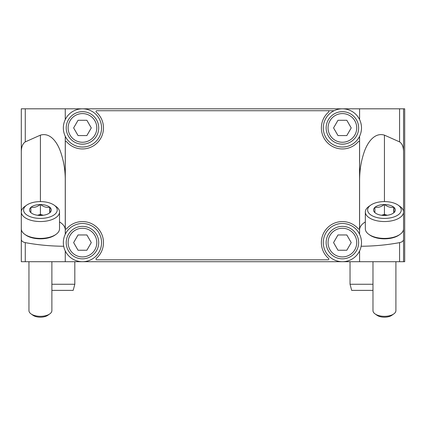 <?xml version="1.0" encoding="UTF-8"?>
<svg xmlns="http://www.w3.org/2000/svg" width="426" height="426" viewBox="0 0 426 426"><rect width="100%" height="100%" fill="white"/><g stroke="black" fill="none" stroke-linecap="round" stroke-linejoin="round"><path stroke-width="0.64" d="M65.295 136.331L65.295 141.986A0.767 0.767 0 0 1 66.6 141.725A21.023 21.023 0 0 0 97.325 142.79A21.023 21.023 0 0 0 96.26 112.065A0.767 0.767 0 0 1 96.761 110.723L334.064 110.723L96.761 110.723M65.295 141.986L65.295 228.533A0.767 0.767 0 0 0 66.6 228.799A21.023 21.023 0 0 1 97.325 227.734A21.023 21.023 0 0 1 96.26 258.46A0.767 0.767 0 0 0 96.761 259.801L328.089 259.801A0.767 0.767 0 0 0 328.59 258.46A21.023 21.023 0 0 1 327.525 227.734A21.023 21.023 0 0 1 358.255 228.799A0.767 0.767 0 0 0 359.555 228.533L359.555 141.986A0.767 0.767 0 0 0 358.255 141.725A21.023 21.023 0 0 1 327.525 142.79A21.023 21.023 0 0 1 328.59 112.065A0.767 0.767 0 0 0 328.089 110.723M65.295 228.533L65.295 234.188M359.555 234.188L359.555 228.533M359.555 141.986L359.555 136.331M328.089 259.801L96.761 259.801M359.592 136.251L359.592 180.688C359.507 170.837 361.04 161.273 364.209 151.986C367.063 143.594 374.017 131.991 384.438 135.138L399.583 141.89C402.08 143.562 403.401 146.714 403.555 151.342L403.555 108.811L21.3 108.811L21.3 151.342C21.449 146.714 22.775 143.562 25.272 141.89L40.411 135.138L40.411 201.594M65.258 136.251L65.258 234.268M403.555 151.342L403.555 261.713L21.3 261.713L21.3 228.842A19.111 9.558 180 0 0 24.809 234.359A19.111 9.558 180 0 0 40.411 238.4A19.111 9.558 180 0 0 56.019 234.359A19.111 9.558 180 0 0 59.523 228.842L59.523 211.994A19.111 9.558 180 0 1 40.411 221.547A19.111 9.558 180 0 1 21.3 211.994A19.111 9.558 180 0 1 24.809 206.477L26.678 205.151A16.822 8.408 180 0 1 54.145 205.151A16.822 8.408 180 0 1 55.348 213.873A16.822 8.408 180 0 1 40.411 218.416A16.822 8.408 180 0 1 25.475 213.873A16.822 8.408 180 0 1 26.678 205.151M360.396 168.174A49.693 24.846 90 0 0 359.592 180.683L359.592 234.268M63.703 246.255C50.577 246.153 37.77 244.945 25.272 242.628C22.775 242.075 21.449 241.02 21.3 239.481M59.523 221.93A24.846 12.423 180 0 1 65.258 229.87M400.046 234.359A19.111 9.558 180 0 1 384.438 238.4A19.111 9.558 180 0 1 368.836 234.359L369.805 235.045A17.929 8.962 180 0 0 384.438 238.832A17.929 8.962 180 0 0 399.077 235.045L400.046 234.359A19.111 9.558 180 0 0 403.555 228.842L403.555 239.481C403.401 241.02 402.08 242.075 399.583 242.628C387.085 244.945 374.273 246.153 361.152 246.255M359.592 229.87A24.846 12.423 180 0 1 365.327 221.93M65.258 180.688C65.359 170.885 63.825 161.326 60.657 152.018C57.776 143.605 50.944 132.049 40.411 135.138M403.555 261.713L404.7 261.713L404.7 108.811L403.555 108.811L403.555 211.994A19.111 9.558 180 0 1 384.438 221.547A19.111 9.558 180 0 1 365.327 211.994A19.111 9.558 180 0 1 368.836 206.477L370.705 205.151A16.822 8.408 180 0 1 398.172 205.151A16.822 8.408 180 0 1 399.375 213.873A16.822 8.408 180 0 1 384.438 218.416A16.822 8.408 180 0 1 369.502 213.873A16.822 8.408 180 0 1 370.705 205.151M21.3 217.446L21.3 251.303M21.3 151.342L21.3 228.842M63.101 160.437A49.693 24.846 90 0 1 63.655 163.121M372.974 284.264L350.039 284.264L350.039 261.713M372.974 290.378L351.679 290.378L350.039 284.264M74.816 261.713L74.816 284.264L51.881 284.264M74.816 284.264L73.176 290.378L51.881 290.378M351.221 242.596L346.807 234.955L337.978 234.955L333.563 242.596L337.978 250.243L346.807 250.243L351.221 242.596M342.392 226.355A16.247 16.247 0 0 1 356.461 250.722A16.247 16.247 0 0 1 328.324 250.722A16.247 16.247 0 0 1 342.392 226.355M342.392 223.485A19.111 19.111 0 0 1 358.942 252.155A19.111 19.111 0 0 1 325.842 252.155A19.111 19.111 0 0 1 342.392 223.485M351.221 127.922L346.807 120.276L337.978 120.276L333.563 127.922L337.978 135.569L346.807 135.569L351.221 127.922M342.392 111.676A16.247 16.247 0 0 1 356.461 136.043A16.247 16.247 0 0 1 328.324 136.043A16.247 16.247 0 0 1 342.392 111.676M342.392 108.811A19.111 19.111 0 0 1 358.942 137.481A19.111 19.111 0 0 1 325.842 137.481A19.111 19.111 0 0 1 342.392 108.811M91.286 242.596L86.872 234.955L78.049 234.955L73.634 242.596L78.049 250.243L86.872 250.243L91.286 242.596M82.463 226.355A16.247 16.247 0 0 1 96.532 250.722A16.247 16.247 0 0 1 68.389 250.722A16.247 16.247 0 0 1 82.463 226.355M82.463 223.485A19.111 19.111 0 0 1 99.013 252.155A19.111 19.111 0 0 1 65.908 252.155A19.111 19.111 0 0 1 82.463 223.485M91.286 127.922L86.872 120.276L78.049 120.276L73.634 127.922L78.049 135.569L86.872 135.569L91.286 127.922M82.463 111.676A16.247 16.247 0 0 1 96.532 136.043A16.247 16.247 0 0 1 68.389 136.043A16.247 16.247 0 0 1 82.463 111.676M82.463 108.811A19.111 19.111 0 0 1 99.013 137.481A19.111 19.111 0 0 1 65.908 137.481A19.111 19.111 0 0 1 82.463 108.811M374.885 207.249L374.885 207.393A10.895 5.447 180 0 0 374.885 212.622L375.13 212.835A10.895 5.447 180 0 0 375.546 213.149A10.895 5.447 180 0 0 384.193 215.45L384.689 215.45A10.895 5.447 180 0 0 393.336 213.149A10.895 5.447 180 0 0 393.746 212.835L393.746 207.174A10.895 5.447 180 0 0 384.689 204.56L384.193 204.56A10.895 5.447 180 0 0 375.13 207.174L374.885 207.249M393.997 207.393A10.895 5.447 180 0 1 393.997 212.622L393.997 207.393M374.885 212.622L374.885 207.393L374.885 212.622M375.13 207.174C378.134 207.819 381.158 206.951 384.193 204.56M384.689 204.56C387.692 206.94 390.711 207.813 393.746 207.174M395.908 261.713L395.908 310.597A11.47 5.735 180 0 1 393.805 313.909A11.47 5.735 180 0 1 375.077 313.909A11.47 5.735 180 0 1 372.974 310.597L372.974 310.597A11.47 5.735 180 0 0 375.077 313.909L376.994 315.261A9.122 4.564 180 0 0 391.888 315.261A9.122 4.564 180 0 1 376.994 315.261L375.077 313.909M368.836 234.359A19.111 9.558 180 0 1 365.327 228.842L365.327 211.994M398.172 205.151L400.046 206.477A19.111 9.558 180 0 1 403.555 211.994M381.542 215.258L384.438 214.422L384.438 204.491M384.438 214.422L387.34 215.258M382.01 215.316A9.558 4.777 180 0 1 384.438 215.157A9.558 4.777 180 0 1 386.872 215.316M30.858 207.249L30.858 207.393A10.895 5.447 180 0 0 30.858 212.622L31.103 212.835A10.895 5.447 180 0 0 31.519 213.149A10.895 5.447 180 0 0 40.166 215.45L40.662 215.45A10.895 5.447 180 0 0 49.309 213.149A10.895 5.447 180 0 0 49.72 212.835L49.72 207.174A10.895 5.447 180 0 0 40.662 204.56L40.166 204.56A10.895 5.447 180 0 0 31.103 207.174L30.858 207.249M49.97 207.393A10.895 5.447 180 0 1 49.97 212.622L49.97 207.393M30.858 212.622L30.858 207.393L30.858 212.622M31.103 207.174C34.107 207.819 37.126 206.951 40.166 204.56M40.662 204.56C43.665 206.94 46.684 207.813 49.72 207.174M56.019 234.359L55.05 235.045A17.929 8.962 180 0 1 40.411 238.832A17.929 8.962 180 0 1 25.773 235.045L24.809 234.359M51.881 261.713L51.881 310.597A11.47 5.735 180 0 1 49.778 313.909A11.47 5.735 180 0 1 31.05 313.909A11.47 5.735 180 0 1 28.947 310.597L28.947 310.597A11.47 5.735 180 0 0 31.05 313.909L32.962 315.261A9.122 4.564 180 0 0 47.861 315.261A9.122 4.564 180 0 1 32.962 315.261L31.05 313.909M54.145 205.151L56.019 206.477A19.111 9.558 180 0 1 59.523 211.994M37.515 215.258L40.411 214.422L40.411 204.491M40.411 214.422L43.314 215.258M37.983 215.316A9.558 4.777 180 0 1 40.411 215.157A9.558 4.777 180 0 1 42.84 215.316M395.908 310.597L395.908 310.597A11.47 5.735 180 0 1 393.805 313.909L391.888 315.261A9.122 4.564 180 0 0 391.947 315.224M51.881 310.597L51.881 310.597A11.47 5.735 180 0 1 49.778 313.909L47.861 315.261A9.122 4.564 180 0 0 47.914 315.224M65.258 108.811L65.258 119.589M65.258 250.93L65.258 261.713M359.592 250.93L359.592 261.713M359.592 108.811L359.592 119.589M399.583 108.811L399.583 141.89M25.272 108.811L25.272 141.89M399.583 242.628L399.583 261.713M25.272 242.628L25.272 261.713M384.438 135.138L384.438 201.594M342.392 228.261A14.335 14.335 0 0 1 354.805 249.764A14.335 14.335 0 0 1 329.98 249.764A14.335 14.335 0 0 1 342.392 228.261M342.392 113.588A14.335 14.335 0 0 1 354.805 135.09A14.335 14.335 0 0 1 329.98 135.09A14.335 14.335 0 0 1 342.392 113.588M82.463 228.261A14.335 14.335 0 0 1 94.876 249.764A14.335 14.335 0 0 1 70.045 249.764A14.335 14.335 0 0 1 82.463 228.261M82.463 113.588A14.335 14.335 0 0 1 94.876 135.09A14.335 14.335 0 0 1 70.045 135.09A14.335 14.335 0 0 1 82.463 113.588M372.974 261.713L372.974 310.597M28.947 261.713L28.947 310.597M391.888 315.261L393.805 313.909M47.861 315.261L49.778 313.909"/></g></svg>

